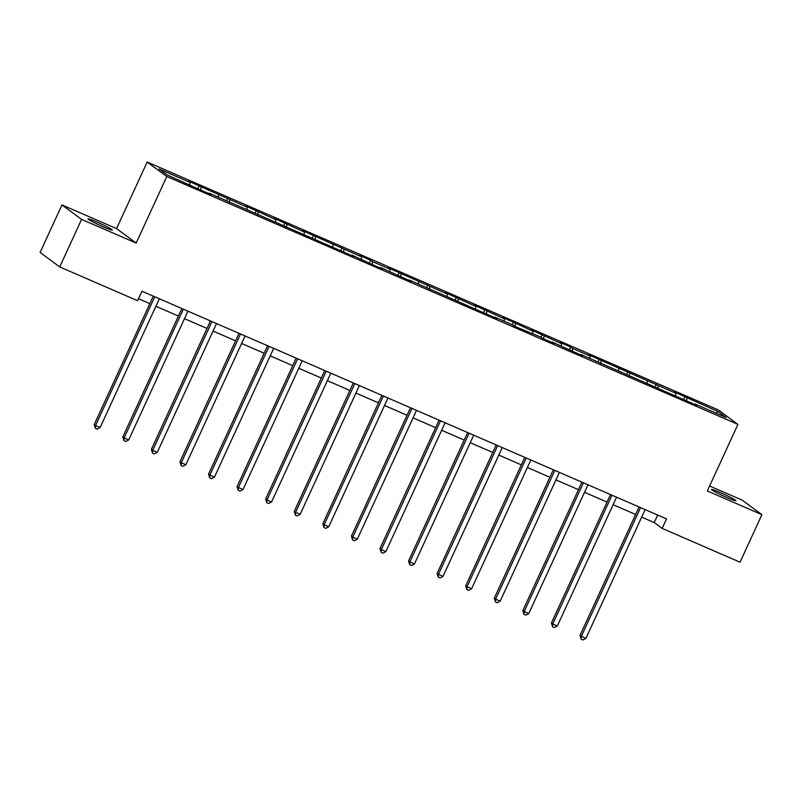 <?xml version="1.0" encoding="UTF-8"?>
<svg xmlns="http://www.w3.org/2000/svg" width="802" height="802" viewBox="0 0 802 802"><rect width="100%" height="100%" fill="white"/><g stroke="black" fill="none" stroke-linecap="round" stroke-linejoin="round"><path stroke-width="1.2" d="M103.568 226.976A13.423 0.902 24.7 0 0 112.37 230.084A13.423 0.902 24.7 0 0 96.781 221.974A13.423 0.902 24.7 0 0 87.969 218.866A13.423 0.902 24.7 0 0 103.568 226.976M727.093 497.601A13.423 0.902 24.7 0 0 735.895 500.709A13.423 0.902 24.7 0 0 720.306 492.598A13.423 0.902 24.7 0 0 711.494 489.481A13.423 0.902 24.7 0 0 727.093 497.601M61.965 204.921L81.583 219.377L136.17 243.076L116.551 228.61L61.965 204.921L40.1 252.46L59.719 266.926L137.573 300.71L141.944 291.206L666.552 518.894L662.181 528.408L740.035 562.192L761.9 514.653L742.281 500.187L709.59 486.002M116.551 228.61L147.167 162.044L718.311 409.932L737.93 424.398L166.786 176.51L147.167 162.044M718.041 411.566L673.981 391.857L675.916 393.281L588.257 354.654L590.192 356.078L572.608 348.449L570.673 347.015L559.676 342.253L561.611 343.677L531.104 329.843L533.039 331.276L513.521 322.214L502.523 317.442L504.458 318.875L473.952 305.041L475.887 306.464L445.381 292.64L447.315 294.063L388.228 267.838L390.163 269.261L372.579 261.632L370.644 260.199L359.647 255.437L361.582 256.861L302.504 230.625L304.439 232.059L273.923 218.224L275.858 219.658L245.352 205.823L247.287 207.247L188.199 181.021L190.134 182.445L158.996 168.931L167.057 174.876L200.129 189.813L211.116 194.585L209.182 193.162L353.993 256.6L352.058 255.166L371.577 264.229L382.574 269.001L380.639 267.567L411.145 281.402L409.21 279.978L496.869 318.605L494.934 317.181L512.518 324.81L514.453 326.244L541.099 337.211L543.034 338.644L554.022 343.416L552.087 341.983L582.603 355.817L580.668 354.384L696.898 405.421L694.963 403.997L726.101 417.511L718.041 411.566L715.865 413.07M201.122 187.217L200.7 190.064M218.705 194.846L218.365 197.142M229.703 199.618L229.272 202.465M247.287 207.247L246.936 209.543M258.274 212.019L257.843 214.866M275.858 219.658L275.517 221.943M286.855 224.42L286.424 227.267M304.439 232.059L304.088 234.344M315.427 236.831L314.996 239.668M333.01 244.46L332.67 246.755M343.998 249.232L343.577 252.069M361.582 256.861L361.241 259.156M372.579 261.632L372.148 264.48M390.163 269.261L389.812 271.557M401.15 274.033L400.729 276.88M418.734 281.662L418.393 283.958M429.732 286.434L429.301 289.281M447.315 294.063L446.965 296.359M458.303 298.835L457.872 301.682M475.887 306.464L475.546 308.76M486.874 311.236L486.453 314.083M504.458 318.875L504.117 321.161M515.455 323.637L515.024 326.484M533.039 331.276L532.688 333.572M544.027 336.048L543.606 338.885M561.611 343.677L561.27 345.973M572.608 348.449L572.177 351.286M590.192 356.078L589.841 358.374M601.179 360.85L600.748 363.697M618.763 368.479L618.422 370.775M629.75 373.251L629.329 376.098M647.334 380.88L646.993 383.176M658.332 385.652L657.901 388.499M675.916 393.281L675.575 395.576M686.903 398.053L686.482 400.9M81.583 219.377L59.719 266.926M136.17 243.076L166.786 176.51M737.93 424.398L707.314 490.954L761.9 514.653M641.69 517.1L654.231 522.543L662.181 528.408M138.495 298.705L149.854 303.637M155.909 306.264L178.425 316.038M184.48 318.665L206.996 328.439M213.061 331.066L235.577 340.84M241.633 343.467L264.149 353.241M270.214 355.867L292.73 365.642M298.785 368.278L321.301 378.043M327.356 380.679L349.873 390.444M355.938 393.08L378.454 402.855M384.509 405.481L407.025 415.256M413.09 417.882L435.606 427.656M441.661 430.283L464.178 440.057M470.233 442.684L492.749 452.458M498.814 455.085L521.33 464.859M527.385 467.496L549.901 477.26M555.966 479.897L578.483 489.671M584.538 492.298L607.054 502.072M613.109 504.699L635.625 514.473M190.134 182.445L189.793 184.741M657.68 515.044L654.231 522.543M684.968 396.629L683.805 399.155M656.397 384.228L655.234 386.754M627.816 371.827L626.653 374.354M599.244 359.426L598.081 361.943M570.673 347.015L569.51 349.542M542.092 334.614L540.929 337.141M513.521 322.214L512.358 324.74M484.939 309.813L483.776 312.339M456.368 297.412L455.205 299.938M427.787 285.011L426.634 287.537M399.216 272.61L398.053 275.136M370.644 260.199L369.481 262.725M342.063 247.798L340.9 250.324M313.492 235.397L312.329 237.923M284.91 222.996L283.758 225.522M256.339 210.595L255.176 213.121M227.768 198.194L226.605 200.721M199.187 185.793L198.024 188.32M639.084 506.974L580.006 635.405L581.33 636.387L640.547 507.636A2.095 1.995 126.4 0 0 640.557 507.616L640.477 507.576M585.911 638.372L583.004 639.956L581.169 639.154L581.33 636.387L585.911 638.372L645.129 509.621A2.095 1.995 126.4 0 1 645.139 509.601M581.169 639.154L580.006 635.405M610.502 494.573L551.435 623.004L552.758 623.976L611.976 495.225A2.095 1.995 126.4 0 0 611.986 495.215L611.906 495.175M557.34 625.971L554.423 627.555L552.598 626.753L552.758 623.976L557.34 625.971L616.558 497.22A2.095 1.995 126.4 0 1 616.568 497.2M552.598 626.753L551.435 623.004M581.931 482.162L522.854 610.603L524.177 611.575L583.405 482.824A2.095 1.995 126.4 0 0 583.405 482.814L583.335 482.774M528.759 613.57L525.851 615.144L524.017 614.352L524.177 611.575L528.759 613.57L587.976 484.819A2.095 1.995 126.4 0 0 587.976 484.819M524.017 614.352L522.854 610.603M553.35 469.761L494.283 598.202L495.606 599.174L554.824 470.423A2.095 1.995 126.4 0 0 554.834 470.403L554.753 470.373M500.187 601.159L497.28 602.743L495.446 601.951L495.606 599.174L500.187 601.159L559.405 472.408A2.095 1.995 126.4 0 1 559.415 472.398M495.446 601.951L494.283 598.202M524.779 457.361L465.701 585.801L467.035 586.773L526.252 458.022A2.095 1.995 126.4 0 0 526.252 458.002M471.606 588.758L468.699 590.342L466.874 589.55L467.035 586.773L471.606 588.758L530.824 460.007A2.095 1.995 126.4 0 0 530.824 460.007M466.874 589.55L465.701 585.801M496.197 444.96L437.13 573.39L438.453 574.372L497.671 445.621A2.095 1.995 126.4 0 0 497.681 445.601L497.601 445.571M443.035 576.357L440.128 577.941L438.293 577.149L438.453 574.372L443.035 576.357L502.252 447.606A2.095 1.995 126.4 0 1 502.263 447.586M438.293 577.149L437.13 573.39M467.626 432.559L408.559 560.989L409.882 561.971L469.1 433.22A2.095 1.995 126.4 0 0 469.11 433.2M414.464 563.956L411.546 565.54L409.722 564.748L409.882 561.971L414.464 563.956L473.681 435.205A2.095 1.995 126.4 0 0 473.681 435.205M409.722 564.748L408.559 560.989M439.055 420.158L379.978 548.588L381.301 549.571L440.519 420.819A2.095 1.995 126.4 0 0 440.529 420.799M385.882 551.555L382.975 553.139L381.14 552.337L381.301 549.571L385.882 551.555L445.1 422.804A2.095 1.995 126.4 0 0 445.1 422.804M381.14 552.337L379.978 548.588M410.474 407.757L351.406 536.187L352.73 537.16L411.947 408.408A2.095 1.995 126.4 0 0 411.957 408.398M357.311 539.155L354.404 540.738L352.569 539.936L352.73 537.16L357.311 539.155L416.529 410.403A2.095 1.995 126.4 0 1 416.539 410.383M352.569 539.936L351.406 536.187M381.902 395.356L322.825 523.786L324.158 524.759L383.376 396.008A2.095 1.995 126.4 0 0 383.376 395.998L383.306 395.957M328.73 526.754L325.823 528.338L323.988 527.536L324.158 524.759L328.73 526.754L387.947 398.003A2.095 1.995 126.4 0 0 387.947 398.003M323.988 527.536L322.825 523.786M353.321 382.945L294.254 511.385L295.577 512.358L354.795 383.607A2.095 1.995 126.4 0 0 354.805 383.587L354.725 383.557M300.159 514.343L297.251 515.927L295.417 515.135L295.577 512.358L300.159 514.343L359.376 385.592A2.095 1.995 126.4 0 1 359.386 385.582M295.417 515.135L294.254 511.385M324.75 370.544L265.683 498.984L267.006 499.957L326.224 371.206A2.095 1.995 126.4 0 0 326.234 371.186M271.587 501.942L268.67 503.526L266.845 502.734L267.006 499.957L271.587 501.942L330.805 373.191A2.095 1.995 126.4 0 0 330.805 373.191M266.845 502.734L265.683 498.984M296.179 358.143L237.101 486.573L238.425 487.556L297.642 358.805A2.095 1.995 126.4 0 0 297.652 358.785L297.582 358.755M243.006 489.541L240.099 491.125L238.264 490.333L238.425 487.556L243.006 489.541L302.224 360.79A2.095 1.995 126.4 0 1 302.234 360.77M238.264 490.333L237.101 486.573M267.597 345.742L208.53 474.172L209.853 475.155L269.071 346.404A2.095 1.995 126.4 0 0 269.081 346.384M214.435 477.14L211.527 478.724L209.693 477.932L209.853 475.155L214.435 477.14L273.652 348.389A2.095 1.995 126.4 0 1 273.662 348.369M209.693 477.932L208.53 474.172M239.026 333.341L179.949 461.772L181.282 462.754L240.5 334.003A2.095 1.995 126.4 0 0 240.5 333.983L240.43 333.953M185.853 464.739L182.946 466.323L181.112 465.531L181.282 462.754L185.853 464.739L245.071 335.988A2.095 1.995 126.4 0 0 245.071 335.988M181.112 465.531L179.949 461.772M210.445 320.94L151.377 449.371L152.701 450.353L211.918 321.602A2.095 1.995 126.4 0 0 211.928 321.582L211.848 321.542M157.282 452.338L154.375 453.922L152.54 453.12L152.701 450.353L157.282 452.338L216.5 323.587A2.095 1.995 126.4 0 1 216.51 323.567M152.54 453.12L151.377 449.371M181.874 308.539L122.796 436.97L124.13 437.942L183.347 309.191A2.095 1.995 126.4 0 0 183.357 309.181L183.277 309.141M128.711 439.937L125.794 441.521L123.969 440.719L124.13 437.942L128.711 439.937L187.929 311.186A2.095 1.995 126.4 0 0 187.929 311.186M123.969 440.719L122.796 436.97M153.302 296.128L94.225 424.569L95.548 425.541L154.766 296.79A2.095 1.995 126.4 0 0 154.776 296.78L154.706 296.74M100.13 427.536L97.222 429.11L95.388 428.318L95.548 425.541L100.13 427.536L159.347 298.785A2.095 1.995 126.4 0 1 159.357 298.765M95.388 428.318L94.225 424.569"/></g></svg>
